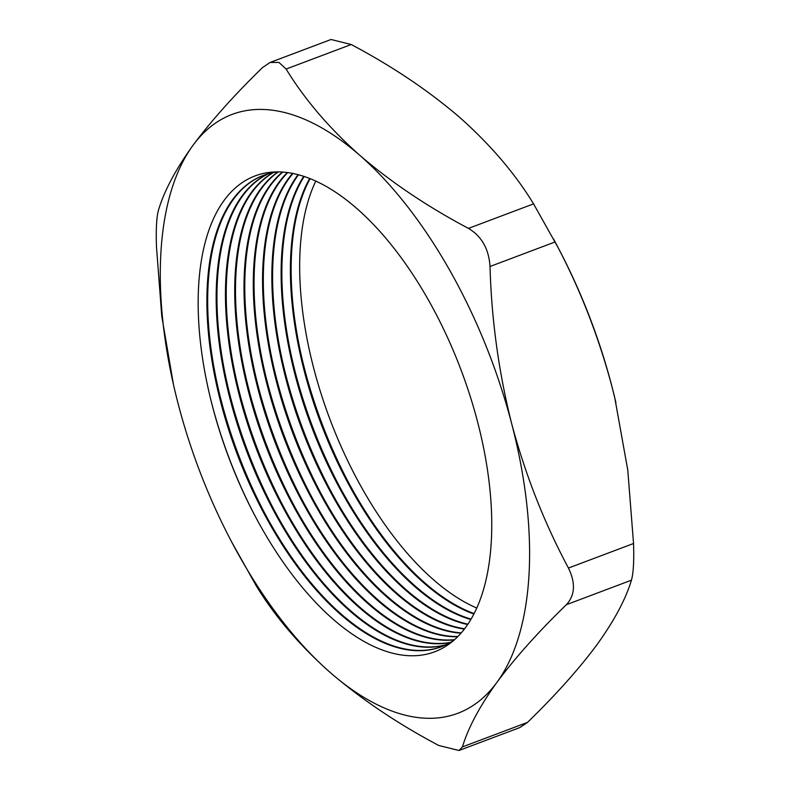 <?xml version="1.0" encoding="UTF-8"?>
<svg xmlns="http://www.w3.org/2000/svg" width="790" height="790" viewBox="0 0 790 790"><rect width="100%" height="100%" fill="white"/><g stroke="black" fill="none" stroke-linecap="round" stroke-linejoin="round"><path stroke-width="1.19" d="M255.437 516.69A261.006 127.338 69.3 0 1 209.834 395.691M454.181 640.038A251.931 122.904 69.3 0 1 441.205 646.812A251.931 122.904 69.3 0 1 269.805 524.037A251.931 122.904 69.3 0 1 263.514 175.331A251.931 122.904 69.3 0 1 277.734 171.855M428.299 299.805A254.36 124.089 -110.7 0 0 252.059 177.148A254.36 124.089 -110.7 0 0 210.031 396.511A254.36 124.089 -110.7 0 0 255.042 515.949A254.36 124.089 -110.7 0 0 261.599 527.918A254.36 124.089 -110.7 0 0 465.705 627.309A254.36 124.089 -110.7 0 0 428.299 299.805M264.561 512.917A261.006 127.338 69.3 0 1 219.186 392.502M441.561 646.674A251.931 122.904 69.3 0 1 270.516 523.77A251.931 122.904 69.3 0 1 264.028 511.91A251.931 122.904 69.3 0 1 219.442 393.608A251.931 122.904 69.3 0 1 263.87 175.192M445.767 644.877A251.931 122.904 69.3 0 1 279.077 520.541A251.931 122.904 69.3 0 1 268.225 173.77M273.834 509.422A261.006 127.338 69.3 0 1 228.448 389.016M446.113 644.709A251.931 122.904 69.3 0 1 279.779 520.274A251.931 122.904 69.3 0 1 273.3 508.414A251.931 122.904 69.3 0 1 228.715 390.122A251.931 122.904 69.3 0 1 268.58 173.672M450.191 642.556A251.931 122.904 69.3 0 1 288.35 517.045A251.931 122.904 69.3 0 1 273.073 172.605M283.096 505.926A261.006 127.338 69.3 0 1 237.721 385.52M450.517 642.359A251.931 122.904 69.3 0 1 289.051 516.779A251.931 122.904 69.3 0 1 282.563 504.929A251.931 122.904 69.3 0 1 237.988 386.626A251.931 122.904 69.3 0 1 273.449 172.526M454.388 639.851A251.931 122.904 69.3 0 1 297.613 513.559A251.931 122.904 69.3 0 1 278.011 171.855M292.369 502.44A261.006 127.338 69.3 0 1 246.994 382.024M454.625 639.633A251.931 122.904 69.3 0 1 298.324 513.293A251.931 122.904 69.3 0 1 291.836 501.433A251.931 122.904 69.3 0 1 247.25 383.13A251.931 122.904 69.3 0 1 278.337 171.855M457.657 636.77A251.931 122.904 69.3 0 1 306.885 510.064A251.931 122.904 69.3 0 1 282.494 172.013M301.642 498.944A261.006 127.338 69.3 0 1 256.256 378.529M457.914 636.513A251.931 122.904 69.3 0 1 307.596 509.797A251.931 122.904 69.3 0 1 301.109 497.937A251.931 122.904 69.3 0 1 256.523 379.635A251.931 122.904 69.3 0 1 282.86 172.042M461.024 633.165A251.931 122.904 69.3 0 1 316.158 506.568A251.931 122.904 69.3 0 1 287.402 172.497M310.904 495.449A261.006 127.338 69.3 0 1 265.529 375.033M461.281 632.869A251.931 122.904 69.3 0 1 316.859 506.301A251.931 122.904 69.3 0 1 310.381 494.441A251.931 122.904 69.3 0 1 265.796 376.149A251.931 122.904 69.3 0 1 287.797 172.556M464.372 629.087A251.931 122.904 69.3 0 1 325.421 503.072A251.931 122.904 69.3 0 1 292.616 173.356M320.177 491.953A261.006 127.338 69.3 0 1 274.801 371.547M464.629 628.751A251.931 122.904 69.3 0 1 326.132 502.805A251.931 122.904 69.3 0 1 319.644 490.955A251.931 122.904 69.3 0 1 275.058 372.653A251.931 122.904 69.3 0 1 293.031 173.435M467.65 624.535A251.931 122.904 69.3 0 1 334.693 499.586A251.931 122.904 69.3 0 1 298.087 174.61M329.45 488.467A261.006 127.338 69.3 0 1 284.064 368.051M467.897 624.169A251.931 122.904 69.3 0 1 335.404 499.32A251.931 122.904 69.3 0 1 328.916 487.46A251.931 122.904 69.3 0 1 284.331 369.157A251.931 122.904 69.3 0 1 298.511 174.718M470.83 619.518A251.931 122.904 69.3 0 1 343.966 496.09A251.931 122.904 69.3 0 1 303.785 176.279M338.722 484.971A261.006 127.338 69.3 0 1 293.337 364.555M471.067 619.113A251.931 122.904 69.3 0 1 344.667 495.824A251.931 122.904 69.3 0 1 338.189 483.964A251.931 122.904 69.3 0 1 293.603 365.661A251.931 122.904 69.3 0 1 304.229 176.427M473.862 614.018A251.931 122.904 69.3 0 1 353.229 492.595A251.931 122.904 69.3 0 1 309.69 178.412M347.985 481.475A261.006 127.338 69.3 0 1 302.61 361.06M474.089 613.573A251.931 122.904 69.3 0 1 353.94 492.328A251.931 122.904 69.3 0 1 347.452 480.468A251.931 122.904 69.3 0 1 302.866 362.166A251.931 122.904 69.3 0 1 310.154 178.599M476.745 608.014A251.931 122.904 69.3 0 1 362.501 489.099A251.931 122.904 69.3 0 1 315.822 181.019M231.845 542.295L256.434 586.131C274.959 616.467 299.519 645.232 330.092 672.409A320.019 156.124 69.3 0 1 240.081 557.365A320.019 156.124 69.3 0 1 231.845 542.295A320.019 156.124 69.3 0 1 178.165 403.868A320.019 156.124 69.3 0 1 175.202 392.028A320.019 156.124 69.3 0 1 193.007 145.321A320.019 156.124 69.3 0 1 359.796 155.324A320.019 156.124 69.3 0 1 511.723 423.865A320.019 156.124 69.3 0 1 496.88 682.402C515.021 657.981 538.178 632.079 566.341 604.715C575.031 595.314 575.732 583.089 568.445 568.04C544.31 522.96 525.399 474.899 511.723 423.865C498.767 372.446 491.528 319.99 490.017 266.487C488.852 248.959 481.673 236.259 468.47 228.399C427.321 206.585 391.099 182.223 359.796 155.324C329.163 128.089 304.614 99.323 286.128 69.046L278.939 62.44L270.111 62.45L262.478 67.624C234.314 94.998 211.157 120.9 193.007 145.321C175.815 169.179 164.33 190.676 158.563 209.824C156.578 216.697 155.877 228.912 156.459 246.49L161.762 316.128L173.454 384.473M270.111 62.45L331.02 39.5L351.224 44.517C392.373 66.33 428.595 90.682 459.908 117.592C490.531 144.827 515.09 173.583 533.566 203.869L558.155 247.705A320.019 156.124 69.3 0 1 611.835 386.132L614.808 398.032L627.783 470.139L633.54 543.51C634.123 560.999 633.422 573.224 631.437 580.176C625.808 599.057 614.324 620.555 596.993 644.68C579.139 668.784 555.982 694.677 527.523 722.376L519.889 727.551L458.98 750.5L462.426 746.906C468.194 727.768 479.678 706.26 496.88 682.402A320.019 156.124 -110.7 0 1 330.092 672.409C361.474 699.357 397.696 723.719 438.776 745.484L458.98 750.5M553.612 239.094L555.113 241.957C579.258 287.037 598.168 335.098 611.835 386.132A320.019 156.124 69.3 0 1 614.798 397.972A320.019 156.124 69.3 0 1 615.943 402.87M468.47 228.399L533.566 203.869M351.224 44.517L286.128 69.046M555.113 241.957L490.017 266.487M568.445 568.04L633.54 543.51M462.426 746.906L527.523 722.376M631.437 580.176L566.341 604.715"/></g></svg>
